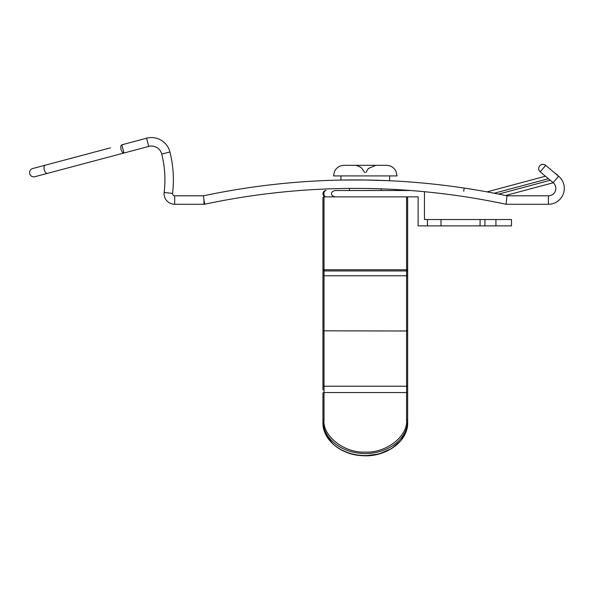 <?xml version="1.0" encoding="UTF-8"?>
<svg xmlns="http://www.w3.org/2000/svg" width="594" height="594" viewBox="0 0 594 594"><rect width="100%" height="100%" fill="white"/><g stroke="black" fill="none" stroke-linecap="round" stroke-linejoin="round"><path stroke-width="0.89" d="M349.413 190.511L349.413 188.417L348.403 188.424M348.195 188.424L346.785 188.439M365.251 188.461L365.295 188.461C389.152 189.048 389.137 189.048 365.251 188.461M34.883 176.715L47.431 173.374L34.883 176.715A4.232 4.232 0 0 1 29.7 173.715A4.232 4.232 0 0 1 32.7 168.533L110.447 147.839M204.826 204.18A724.45 724.45 0 0 1 506.081 204.269L506.972 195.805L548.425 195.805A7.41 7.41 0 0 0 553.185 182.714L540.213 171.829L542.931 168.585L545.656 165.34L558.627 176.232A15.875 15.875 0 0 1 548.425 204.269L506.081 204.269A724.45 724.45 0 0 0 204.826 204.18A4.232 4.232 0 0 1 203.95 204.269L203.95 200.037L204.826 204.18A4.232 4.232 0 0 1 203.95 204.269L174.673 204.269A10.588 10.588 0 0 1 164.159 192.426A105.858 105.858 0 0 0 161.731 154.061A10.588 10.588 0 0 0 148.738 146.406L123.975 153L121.8 144.817L146.562 138.224L121.8 144.817C120.753 145.374 120.5 146.904 121.042 149.398C121.815 151.834 122.795 153.037 123.975 153L47.431 173.374A4.232 2.161 -104.9 0 1 44.253 169.839A4.232 2.161 -104.9 0 1 45.255 165.191L89.984 153.282M164.917 179.819A105.858 105.858 0 0 0 161.731 154.061A10.588 10.588 0 0 0 148.738 146.406L146.562 138.224A19.053 19.053 0 0 1 169.943 151.997A114.323 114.323 0 0 1 172.564 193.436A2.116 2.116 0 0 0 174.673 195.805L203.504 195.805A732.914 732.914 0 0 1 506.972 195.805A732.914 732.914 0 0 0 203.504 195.805L203.95 200.037M365.295 179.997L389.642 180.732L365.295 179.997L340.949 180.064L365.295 179.997M389.642 175.913L389.642 180.732L382.759 180.442M456.808 195.545L458.442 195.782M464.159 196.629L462.964 196.443M487.028 191.869L545.441 176.218M553.222 182.744L505.576 195.508M539.686 165.867A4.232 4.232 0 0 0 540.213 171.829A4.232 4.232 0 0 1 542.931 164.352A4.232 4.232 0 0 0 539.686 165.867M545.656 165.34A4.232 4.232 0 0 0 542.931 164.352A4.232 4.232 0 0 1 545.656 165.34M557.736 175.482A3.178 3.178 0 0 0 555.902 173.938A3.178 3.178 0 0 1 557.736 175.482M424.465 191.706L424.465 219.528L427.465 219.528L427.465 225.883L418.117 225.883L418.117 196.859L335.907 196.859C333.204 196.659 331.704 195.604 331.415 193.689C331.704 191.773 333.204 190.711 335.907 190.511L410.58 190.511M326.128 196.859A3.178 3.178 0 0 1 322.95 193.689A3.178 3.178 0 0 1 326.128 190.511A3.178 2.242 90 0 0 323.879 193.689A3.178 2.242 90 0 0 326.128 196.859L324.012 196.859L324.012 269.765L406.578 269.765L406.578 196.859L326.128 196.859M427.465 219.528L511.471 219.528L511.471 225.883L495.945 225.883L495.945 219.528M452.316 225.883L453.4 225.883M427.465 225.883L495.945 225.883M484.919 225.883L484.919 219.528M480.086 219.528L480.086 225.883M441.008 225.883L441.008 219.528M463.142 225.883L469.416 225.883M365.852 172.512L368.287 168.533L375.876 165.325L344.119 165.325C340.704 165.399 337.912 166.766 335.759 169.424L334.511 171.48L333.538 175.913L397.052 175.913L396.005 171.324L394.772 169.357C392.619 166.743 389.85 165.399 386.464 165.325L354.707 165.325L357.061 165.592L361.234 167.575L364.731 172.512M324.012 196.859A1.062 1.062 0 0 0 322.95 197.921L322.95 268.74A1.062 1.025 -0 0 0 324.012 269.765L324.012 270.946L406.578 270.946L406.578 269.765A1.062 1.025 -0 0 0 407.633 268.74L407.633 197.921A1.062 1.062 0 0 0 406.578 196.859M322.95 275.928L322.95 269.914A1.062 1.025 -0 0 0 324.012 270.946L324.012 275.757L322.95 275.928L322.95 330.999L324.012 330.821L324.012 275.757L406.578 275.757L406.578 392.545L324.012 392.545L324.012 330.821L407.633 330.999L407.633 385.32L407.633 275.928L406.578 275.757L406.578 270.946A1.062 1.025 -0 0 0 407.633 269.914L407.633 275.928M322.95 395.203L322.95 393.206A1.062 0.668 0 0 1 324.012 392.545L324.012 419.973C322.379 436.055 344.587 453.319 365.295 452.056C385.996 453.319 408.212 436.063 406.578 419.973L406.578 392.545A1.062 0.668 180 0 1 407.633 393.206L407.633 420.634A1.062 0.668 180 0 0 406.578 419.973M322.95 382.588L322.95 331.526L322.95 382.588M407.633 382.588L407.633 395.203M322.95 276.455L322.95 266.832M324.012 419.973A1.062 0.668 180 0 0 322.95 420.634L322.95 422.735L325.445 433.85L332.566 443.673M407.633 422.631C408.353 441.208 385.825 457.64 362.08 455.68C340.6 454.804 322.431 439.367 322.95 422.631A42.345 32.908 180 0 0 365.295 455.539A42.345 32.908 180 0 0 407.633 422.631L407.633 420.634A42.345 32.908 0 0 1 365.295 453.541A42.345 32.908 0 0 1 322.95 420.634L322.95 393.206M322.95 389.879L322.95 330.999M407.633 276.455L407.633 268.74M322.95 385.32A1.062 0.913 0 0 0 324.012 386.234L406.578 386.234A1.062 0.913 180 0 0 407.633 385.32L407.633 393.206M164.159 192.426L172.564 193.436A2.116 2.116 0 0 0 174.673 195.805L174.673 204.269A10.588 10.588 0 0 1 164.159 192.426M548.425 204.269L548.425 195.805M555.828 188.395A7.41 7.41 0 0 0 553.185 182.714L558.627 176.232A15.875 15.875 0 0 1 564.3 188.395M146.562 138.224A19.053 19.053 0 0 1 169.943 151.997A114.323 114.323 0 0 1 173.381 179.819M498.618 194.089L550.252 180.249M548.411 178.712L494.238 193.228M161.731 154.061L169.943 151.997M463.714 191.209L464.166 188.068L463.714 191.209M322.95 331.526L324.012 331.697M340.949 180.064L340.949 175.913M381.17 188.855L381.17 190.511M365.295 455.776L379.128 453.957L391.468 448.693L400.92 440.555L406.445 430.435M407.373 426.292L407.573 424.42"/></g></svg>
